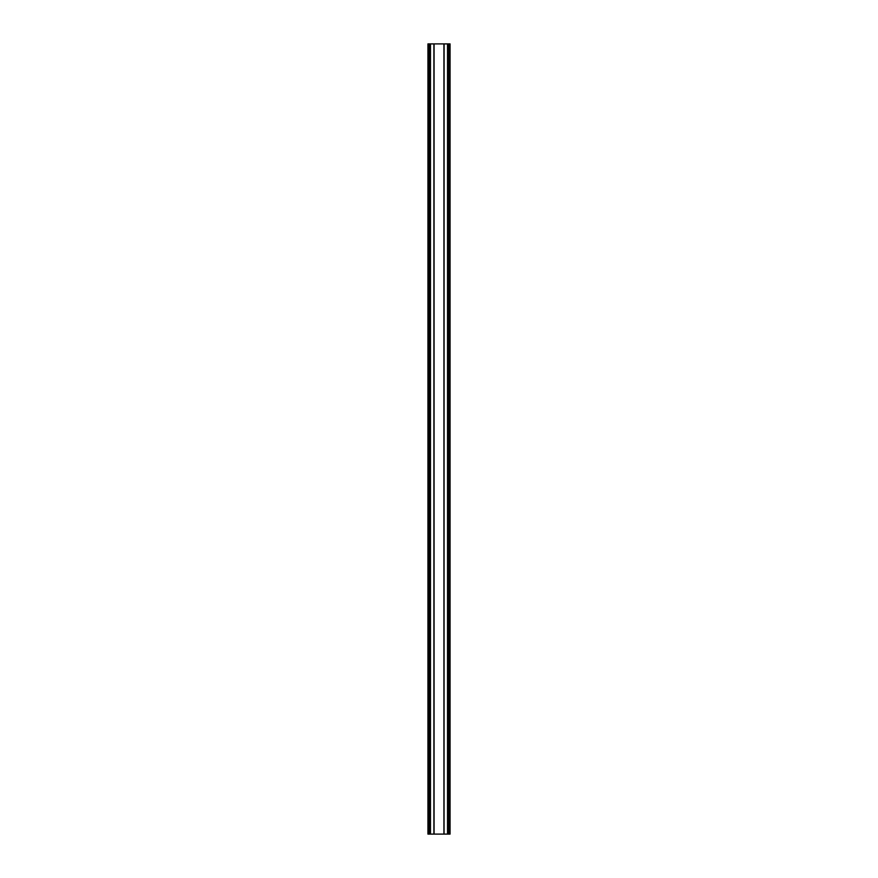 <?xml version="1.0" encoding="UTF-8"?>
<svg xmlns="http://www.w3.org/2000/svg" width="878" height="878" viewBox="0 0 878 878"><rect width="100%" height="100%" fill="white"/><g stroke="black" fill="none" stroke-linecap="round" stroke-linejoin="round"><path stroke-width="1.32" d="M427.937 834.1L427.937 43.9L433.897 43.9L433.897 834.1L427.937 834.1M448.91 834.1L448.91 43.9L450.063 43.9L450.063 834.1L433.897 834.1M448.91 43.9L444.059 43.9L444.059 834.1L444.103 43.9L433.897 43.9M448.471 834.1L448.471 43.9M447.956 834.1L447.956 43.9M447.528 834.1L447.528 43.9M443.928 834.1L443.928 43.9M434.072 834.1L434.072 43.9M430.472 834.1L430.472 43.9M430.044 834.1L430.044 43.9M429.529 834.1L429.529 43.9M429.09 834.1L429.09 43.9"/></g></svg>
